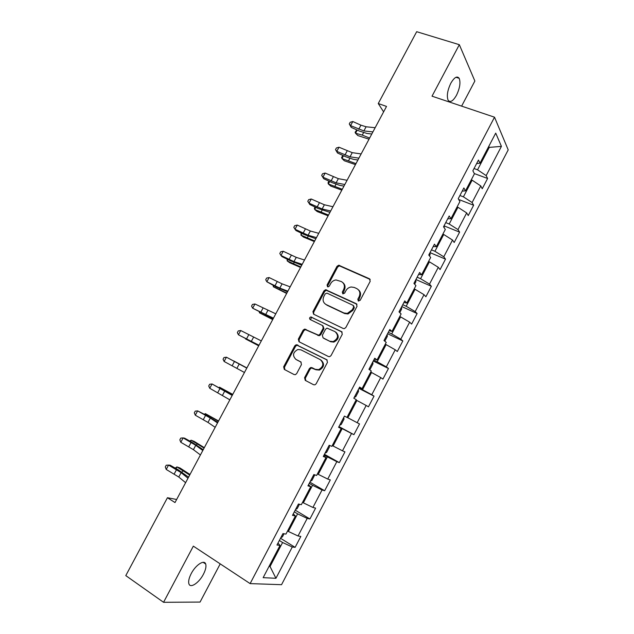 <?xml version="1.0" encoding="UTF-8"?>
<svg xmlns="http://www.w3.org/2000/svg" width="634" height="634" viewBox="0 0 634 634"><rect width="100%" height="100%" fill="white"/><g stroke="black" fill="none" stroke-linecap="round" stroke-linejoin="round"><path stroke-width="0.95" d="M358.337 301.031L360.175 300.326L370.201 281.314L369.448 278.77L338.707 265.21L336.971 266.375L327.073 285.007L327.556 286.766L328.198 286.869L329.347 286.061L330.631 283.644C331.867 281.496 333.658 280.268 335.996 279.951L341.322 281.544C344.341 283.343 345.102 286.037 343.604 289.627L342.312 292.06L342.812 293.843L344.627 293.138L345.918 290.697C347.131 288.573 348.898 287.337 351.212 286.988L354.255 287.448L356.76 288.597C359.835 290.427 360.619 293.154 359.113 296.775L357.822 299.232L358.337 301.031M203.427 574.245C205.67 569.847 206.422 566.439 205.685 564.006C204.314 559.299 195.629 564.949 191.206 573.635C188.956 578.042 188.195 581.449 188.924 583.874C190.366 588.693 199.116 582.765 203.427 574.245M456.504 95.235C459.856 88.166 460.744 82.515 459.174 78.299C457.082 75.668 454.293 77.316 450.806 83.26C447.445 90.385 446.55 96.027 448.103 100.196C450.235 102.851 453.041 101.194 456.504 95.235M304.574 377.713L305.255 380.376L313.561 384.719L314.908 384.838L316.176 383.768L327.469 362.355L326.756 359.7L296.205 344.714L294.794 345.815L283.652 366.809L284.301 369.424L294.105 374.551L295.373 374.67L296.68 373.6L301.475 364.534L300.801 361.911L295.912 359.399C292.226 355.579 292.884 352.274 297.877 349.493L300.976 349.849L320.328 359.652C324.085 363.369 323.538 366.698 318.672 369.638L315.233 369.321L311.983 367.649L310.715 367.522L309.384 368.608L304.574 377.713L305.342 378.149L305.778 380.654M461.615 106.132L474.866 81.009L459.333 44.689L432.023 96.178L494.52 117.195L250.121 583.605L193.338 546.143L163.556 602.3L125.786 575.609L167.439 497.722L175 502.564L386.518 106.425L378.26 103.532L383.61 111.869M459.333 44.689L416.681 31.7L378.26 103.532M343.224 328.491L344.373 328.626L345.847 327.501L357.029 306.285L356.292 303.71L325.599 289.706L323.966 290.855L312.934 311.651L313.608 314.195L343.224 328.491M342.289 334.253L331.051 355.563L329.68 356.665L328.428 356.538L298.994 341.742L298.329 339.158L303.076 330.211L304.55 329.094L318.609 335.22L320.059 334.11L323.229 328.127L322.532 325.543L310.169 319.528C309.186 318.506 309.384 317.65 310.763 316.952L341.56 331.637L342.289 334.253M494.52 117.195L508.214 149.878L281.544 584.691L250.121 583.605M280.497 538.266L295.119 547.356L300.825 536.427L298.028 535.984L307.197 518.414L309.923 518.977L315.605 508.103L312.919 507.462L322.048 489.971L324.663 490.74L330.314 479.906L327.738 479.074L336.82 461.671L339.333 462.63L344.951 451.852L342.487 450.822L351.529 433.505L353.93 434.655L359.526 423.932L357.164 422.704L366.167 405.467L368.457 406.814L374.02 396.139L371.778 394.72L380.725 377.571L382.912 379.1L388.46 368.481L386.312 366.872L395.228 349.802L397.304 351.521L402.82 340.949L400.783 339.158L409.651 322.167L411.624 324.077L417.117 313.553L415.183 311.579L424.011 294.667L425.882 296.76L431.35 286.283L429.511 284.119L438.3 267.294L440.067 269.569L445.512 259.14L443.776 256.794L452.525 240.048L454.19 242.497L459.61 232.123L457.978 229.603L466.679 212.929L468.249 215.56L473.638 205.234L472.108 202.531L480.77 185.936L482.236 188.75L487.601 178.471L486.175 175.594L501.423 146.375L495.717 133.116L480.001 163.16L478.464 160.061L472.861 170.776L474.438 173.795L465.507 190.866L463.866 187.957L458.231 198.719L459.912 201.557L450.94 218.698L449.189 215.988L443.531 226.806L445.322 229.445L436.311 246.674L434.449 244.153L428.758 255.026L430.66 257.467L421.602 274.784L419.637 272.462L413.915 283.382L415.928 285.633L406.822 303.036L404.746 300.904L399 311.88L401.124 313.933L391.978 331.416L389.783 329.49L384.006 340.521L386.241 342.376L377.056 359.946L374.749 358.218L368.94 369.305L371.294 370.953L362.054 388.61L359.637 387.089L353.804 398.223L356.268 399.674L346.988 417.418L344.452 416.094L338.588 427.292L341.171 428.529L338.691 427.094M295.119 547.356L292.282 546.991L275.941 578.295L263.15 577.661L280.022 545.414L276.963 545.018L282.946 533.598L285.958 534.074L295.42 515.973L292.488 515.371L298.44 504.006L301.324 504.696L310.747 486.682L307.934 485.866L313.854 474.557L316.62 475.452L325.995 457.534L323.3 456.504L329.189 445.25L331.844 446.368L341.171 428.529M294.319 511.86L297.6 513.833L288.375 531.466L287.574 530.975M288.375 531.466L298.028 535.984M297.6 513.833L307.197 518.414M295.42 515.973L293.257 513.889M309.233 483.377L312.53 485.295L303.353 502.841L302.545 502.366M303.353 502.841L312.919 507.462M312.53 485.295L322.048 489.971M310.747 486.682L308.481 484.82M324.069 455.03L327.39 456.884L318.252 474.351L317.444 473.883M318.252 474.351L327.738 479.074M327.39 456.884L336.82 461.671M325.995 457.534L323.625 455.886M338.833 426.817L342.178 428.616L333.088 446.003L332.264 445.551M333.088 446.003L342.487 450.822M342.178 428.616L351.529 433.505M356.062 400.062L356.894 400.49L347.844 417.782L347.02 417.346M347.844 417.782L357.164 422.704M356.894 400.49L366.167 405.467M370.708 372.071L371.54 372.491L362.529 389.704L359.169 387.984M362.529 389.704L371.778 394.72M371.54 372.491L380.725 377.571M362.054 388.61L359.438 387.461M385.274 344.222L386.114 344.627L377.151 361.752L373.767 360.088M377.151 361.752L386.312 366.872M386.114 344.627L395.228 349.802M377.056 359.946L374.329 359.002M399.777 316.509L400.617 316.889L391.701 333.944L388.293 332.335M391.701 333.944L400.783 339.158M400.617 316.889L409.651 322.167M391.978 331.416L389.157 330.686M414.208 288.922L415.056 289.294L406.18 306.262L402.756 304.708M406.18 306.262L415.183 311.579M415.056 289.294L424.011 294.667M406.822 303.036L403.906 302.505M428.576 261.462L429.424 261.826L420.588 278.714L417.148 277.209M420.588 278.714L429.511 284.119M429.424 261.826L438.3 267.294M421.602 274.784L418.583 274.459M442.873 234.136L443.721 234.485L434.932 251.294L431.469 249.844M434.932 251.294L443.776 256.794M443.721 234.485L452.525 240.048M436.311 246.674L433.196 246.555M457.098 206.938L457.954 207.278L449.205 224.008L445.726 222.613M449.205 224.008L457.978 229.603M457.954 207.278L466.679 212.929M450.94 218.698L447.731 218.778M471.26 179.874L472.124 180.191L463.414 196.841L459.919 195.502M463.414 196.841L472.108 202.531M472.124 180.191L480.77 185.936M465.507 190.866L462.202 191.135M488.418 147.072L489.282 147.381L477.553 169.809L474.042 168.525M477.553 169.809L486.175 175.594M488.806 146.335L489.282 147.381L501.423 146.375M480.001 163.16L476.602 163.627M163.556 602.3L200.059 602.07L220.212 563.872M176.64 499.481L167.439 497.722M269.244 566.011L270.044 566.527L282.598 542.514L279.34 540.485M269.022 566.447L270.044 566.527L275.941 578.295M282.598 542.514L292.282 546.991M280.022 545.414L277.969 543.108M474.311 173.565L487.601 178.471M458.667 199.464L473.638 205.234M444.157 225.902L459.61 232.123M429.448 255.906L430.074 254.702L430.011 252.633L445.512 259.14M415.928 279.539L431.35 286.283M401.782 306.563L417.117 313.553M387.564 333.722L402.82 340.949M373.283 361.008L388.46 368.481M358.939 388.42L374.02 396.139M338.96 426.587L353.93 434.655M324.45 454.309L339.333 462.63M309.868 482.165L324.663 490.74M295.222 510.148L309.923 518.977M358.44 301.079L359.779 297.37C361.126 294.35 360.691 291.83 358.456 289.825M342.946 282.709C345.197 284.69 345.649 287.194 344.286 290.229L342.954 293.891M370.208 279.459L339.396 265.852L337.66 267.009L327.786 285.617L327.73 286.83M356.982 304.296L326.32 290.309L324.687 291.45L313.671 312.205L313.775 314.274M353.637 307.157L353.122 305.358L327.009 293.154L325.218 293.859L323.863 296.411C322.357 299.977 323.094 302.68 326.074 304.526L343.89 312.966L347.329 313.41L352.266 309.757L353.637 307.157L354.311 307.736L353.598 305.762M325.448 304.169L326.074 304.526M354.311 307.736L352.94 310.327L348.018 313.973L344.579 313.529L326.795 305.097M322.999 325.892L323.958 328.658L320.796 334.625L319.346 335.735L305.311 329.617L303.837 330.734L299.097 339.666L299.311 341.9M342.154 332.113L312.229 317.594L311.508 317.499L310.47 319.671M329.949 341.243L333.127 341.591C338.231 338.746 338.865 335.426 335.029 331.63L327.001 328.127L325.527 329.252L322.357 335.235L323.055 337.835L330.671 341.75L333.841 342.098C338.778 339.467 339.523 336.21 336.068 332.335M330.671 341.75L323.784 338.35M321.073 360.128C324.822 363.837 324.275 367.157 319.417 370.09L315.978 369.773L311.476 367.982L310.145 369.059L305.342 378.149M301.166 362.157L296.696 359.858M327.207 360.033L296.981 345.205L295.571 346.307L284.452 367.252L284.864 369.717M369.028 139.179L357.853 135.573L355.531 133.251L362.26 135.097L369.622 138.069M357.227 130.081L355.531 133.251L355.103 132.252L356.847 129.915M372.911 131.912L363.876 130.921L350.586 125.627L351.228 127.371L359.335 131.032L367.038 133.465L371.793 134.004M375.154 127.711L366.095 126.776L360.936 125.175L352.789 121.514L350.586 125.627L349.279 123.947L350.158 122.307L352.789 121.514M351.228 127.371L349.279 123.947M355.452 164.61L344.357 160.782L341.988 158.555L355.983 163.62M343.493 155.742L341.988 158.555L341.591 157.486L342.931 155.488M444.172 227.757L444.149 225.617M341.813 190.145L330.805 186.111L328.372 183.979L342.273 189.281M329.688 181.522L328.372 183.979L328.024 182.83L328.935 181.165M358.899 158.151L350.023 156.82L336.789 151.36L337.502 152.984L345.593 156.709L353.241 159.292L357.909 160.006M361.15 153.935L352.25 152.659L339 147.223L336.789 151.36L335.513 149.616L336.392 147.968L339 147.223M337.502 152.984L335.513 149.616M344.825 184.51L336.115 182.838L322.928 177.203L323.705 178.709L331.796 182.505L339.372 185.239L343.961 186.134M347.083 180.278L338.35 178.661L325.147 173.058L322.928 177.203L321.676 175.412L322.563 173.756L325.147 173.058M323.705 178.709L321.676 175.412M328.119 215.798L317.198 211.55L314.71 209.505L328.507 215.061M315.827 207.413L314.71 209.505L314.393 208.285L315.058 207.041M414.636 284.198L415.896 281.789L415.801 279.784M314.353 241.57L303.527 237.092L300.976 235.151L314.678 240.96M301.903 233.415L300.976 235.151L301.134 233.043M399.761 312.625L401.663 308.996L401.528 307.054M300.532 267.453L289.793 262.761L287.186 260.907L300.793 266.969M287.915 259.544L287.186 260.907L287.147 259.163M330.686 210.987L322.135 208.974L309.004 203.173L309.852 204.552L317.927 208.412L329.942 212.374M332.953 206.739L324.378 204.774L311.239 199.005L309.004 203.173L307.783 201.319L308.671 199.655L311.239 199.005M309.852 204.552L307.783 201.319M316.477 237.591L308.092 235.23L295.016 229.254L295.935 230.514L303.995 234.437L315.867 238.741M318.759 233.32L310.351 231.014L297.259 225.07L295.016 229.254L293.819 227.337L294.715 225.664L297.259 225.07M302.204 264.323L293.986 261.604L280.965 255.462L281.956 256.596L290.007 260.582L301.729 265.226M304.502 260.027L296.252 257.364L283.224 251.254L280.965 255.462L279.8 253.481L280.703 251.801L283.224 251.254M287.868 291.172L279.816 288.098L266.851 281.781L275.948 286.845L287.519 291.83M290.174 286.861L282.09 283.842L269.117 277.557L266.851 281.781L265.709 279.737L266.621 278.057L269.117 277.557M273.468 318.149L252.673 308.227L273.246 318.561M275.774 313.822L254.947 303.979L252.673 308.227L251.563 306.119L252.475 304.423L254.947 303.979M258.997 345.253L238.432 334.784L258.91 345.411M261.319 340.902L240.714 330.52L238.432 334.784L237.346 332.62L238.265 330.916L240.714 330.52M244.455 372.483L224.119 361.475L226.417 357.188L223.984 357.528L223.065 359.24L224.119 361.475M246.792 368.108L226.417 357.188L246.816 368.061M229.849 399.84L209.743 388.277L212.057 383.974L209.648 384.267L208.721 385.987L209.743 388.277M232.195 395.45L212.057 383.974L232.353 395.141M215.172 427.324L207.984 422.426L195.304 415.215L197.626 410.887L195.24 411.125L194.313 412.853L195.304 415.215M217.525 422.91L210.314 418.075L197.626 410.887L207.017 415.65L217.827 422.347M384.814 341.187L387.35 336.337L387.184 334.459M286.655 293.455L273.333 286.782L286.837 293.106M273.864 285.791L273.333 286.782L273.143 285.427M369.234 369.503L370.208 369.099L372.974 363.805L372.776 361.99M272.707 319.576L259.417 312.776L272.826 319.354M259.75 312.15L259.417 312.776L259.33 311.936M354.232 397.415L355.753 396.726L358.535 391.4L358.297 389.648M258.696 345.807L245.437 338.881L258.743 345.72M339.658 425.248L341.227 424.479L344.024 419.129L343.747 417.441M246.888 367.934L233.653 360.897L246.872 367.958M325.028 453.207L326.629 452.359L329.442 446.994L329.125 445.369M232.757 394.388L219.554 387.216L232.67 394.546M219.007 387.517L219.554 387.216L219.309 387.683M310.319 481.301L311.968 480.382L314.765 474.85M218.572 420.96L205.4 413.661L218.413 421.261M204.362 414.192L205.4 413.661L204.941 414.509M295.539 509.538L297.235 508.531L299.478 504.252M204.314 447.659L194.202 441.399L191.175 440.226L204.085 448.095M189.748 441.034L191.175 440.226L190.509 441.462M200.423 454.943L193.418 449.664L180.801 442.27L183.123 437.92L180.761 438.11L179.834 439.845L180.801 442.27M202.793 450.505L195.755 445.29L183.123 437.92L184.621 438.165L192.577 442.627L203.229 449.688M280.696 537.901L282.431 536.824L284.032 533.773M189.994 474.478L179.977 467.979L176.886 466.909L189.685 475.048M175.253 468.106L176.886 466.909L176.014 468.542M185.611 482.688L178.78 477.03L166.219 469.445L168.565 465.087L166.227 465.213L165.292 466.957L166.219 469.445M187.989 478.226L181.126 472.639L168.565 465.087L170.134 465.19L178.075 469.723L188.567 477.148M359.779 297.37L359.113 296.775M343.002 292.662L342.312 292.06M344.286 290.229L343.604 289.627M327.786 285.617L327.073 285.007M337.66 267.009L336.971 266.375M340.22 265.995L339.531 265.353M370.09 279.396L369.448 278.77M358.479 299.827L357.822 299.232M313.671 312.205L312.934 311.651M324.687 291.45L323.966 290.855M327.239 290.451L326.526 289.857M356.958 304.288L356.292 303.71M344.579 313.529L343.89 312.966M352.94 310.327L352.266 309.757M299.097 339.666L298.329 339.158M303.837 330.734L303.076 330.211M306.388 329.759L305.628 329.236M318.22 335.6L317.483 335.085M320.796 334.625L320.059 334.11M323.958 328.658L323.229 328.127M312.229 317.594L311.484 317.055M342.083 332.034L341.56 331.637M310.145 369.059L309.384 368.608M312.736 368.1L311.983 367.649M315.978 369.773L315.233 369.321M284.452 367.252L283.652 366.809M295.571 346.307L294.794 345.815M298.115 345.34L297.338 344.848M363.559 132.672L362.26 135.097M363.876 130.921L366.095 126.776M358.733 129.296L360.936 125.175M349.802 158.405L348.645 160.56M335.972 184.256L334.966 186.134M350.023 156.82L352.25 152.659M344.92 155.1L347.139 150.955M336.115 182.838L338.35 178.661M331.043 181.015L333.278 176.854M322.088 210.219L321.232 211.827M308.14 236.3L307.435 237.631M294.128 262.508L293.574 263.554M322.135 208.974L324.378 204.774M317.111 207.049L319.346 202.864M308.092 235.23L310.351 231.014M303.115 233.193L305.358 229.001M293.986 261.604L296.252 257.364M289.049 259.464L291.307 255.248M279.816 288.098L282.09 283.842M274.926 285.855L277.193 281.615M265.583 314.718L267.865 310.446M260.733 312.364L263.007 308.108M251.286 341.457L253.576 337.169M246.475 339L248.766 334.72M236.918 368.322L239.224 364.011M232.155 365.755L234.453 361.459M222.479 395.315L224.801 390.98M217.763 392.628L220.077 388.317M207.984 422.426L210.314 418.075M203.308 419.629L205.63 415.294M280.054 288.827L279.649 289.587M265.915 315.272L265.662 315.748M211.368 417.283L211.019 417.933M197.071 444.014L196.564 444.965M193.418 449.664L195.755 445.29M188.789 446.756L191.119 442.405M182.711 470.872L182.037 472.124M178.78 477.03L181.126 472.639M174.199 474.01L176.537 469.635M203.142 562.318L205.685 564.006M455.997 77.277L459.174 78.299M339.396 265.852L338.707 265.21M326.32 290.309L325.599 289.706M348.018 313.973L347.329 313.41M305.311 329.617L304.55 329.094M319.346 335.735L318.609 335.22M311.508 317.499L310.763 316.952M333.841 342.098L333.127 341.591M311.476 367.982L310.715 367.522M319.417 370.09L318.672 369.638M296.981 345.205L296.205 344.714"/></g></svg>
